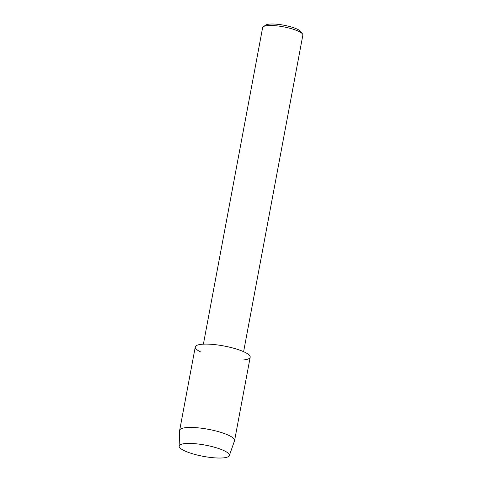 <?xml version="1.0" encoding="UTF-8"?>
<svg xmlns="http://www.w3.org/2000/svg" width="482" height="482" viewBox="0 0 482 482"><rect width="100%" height="100%" fill="white"/><g stroke="black" fill="none" stroke-linecap="round" stroke-linejoin="round"><path stroke-width="0.72" d="M185.389 443.548A25.54 5.7 -169.4 0 0 183.281 443.814A25.54 5.7 -169.4 0 0 189.034 452.628A25.54 5.7 -169.4 0 0 223.142 457.9A25.54 5.7 -169.4 0 0 226.329 451.869A25.54 5.7 -169.4 0 0 185.389 443.548A25.54 5.7 -169.4 0 0 183.281 443.814A25.54 5.7 -169.4 0 0 179.141 446.224A25.54 5.7 -169.4 0 0 195.318 454.55A25.54 5.7 -169.4 0 0 223.142 457.9A25.54 5.7 -169.4 0 0 229.318 455.611A25.54 5.7 -169.4 0 0 226.329 451.869A25.54 5.7 -169.4 0 0 185.389 443.548M243.374 359.946A27.932 6.236 -169.4 0 0 240.855 350.553A27.932 6.236 -169.4 0 0 202.072 344.244A27.932 6.236 -169.4 0 0 200.633 351.944M243.609 351.685L302.859 35.102A20.455 4.567 -169.4 0 0 302.515 33.969A20.455 4.567 -169.4 0 0 288.037 27.793A20.455 4.567 -169.4 0 0 267.63 25.588A20.455 4.567 -169.4 0 0 263.371 26.649A20.455 4.567 -169.4 0 0 262.642 27.576L203.398 344.16M302.515 33.969L300.786 31.583A18.256 4.073 -169.4 0 0 287.862 26.07A18.256 4.073 -169.4 0 0 269.649 24.1A18.256 4.073 -169.4 0 0 265.847 25.04L263.371 26.649M229.318 455.611L234.529 440.771A27.932 6.236 -169.4 0 0 234.583 440.566A27.932 6.236 -169.4 0 0 217.352 431.354A27.932 6.236 -169.4 0 0 186.48 427.576A27.932 6.236 -169.4 0 0 179.672 430.287A27.932 6.236 -169.4 0 0 179.647 430.498L179.141 446.224M234.583 440.566L250.182 357.234A27.932 6.236 -169.4 0 0 232.945 348.028A27.932 6.236 -169.4 0 0 202.072 344.244A27.932 6.236 -169.4 0 0 195.264 346.956L179.672 430.287"/></g></svg>
